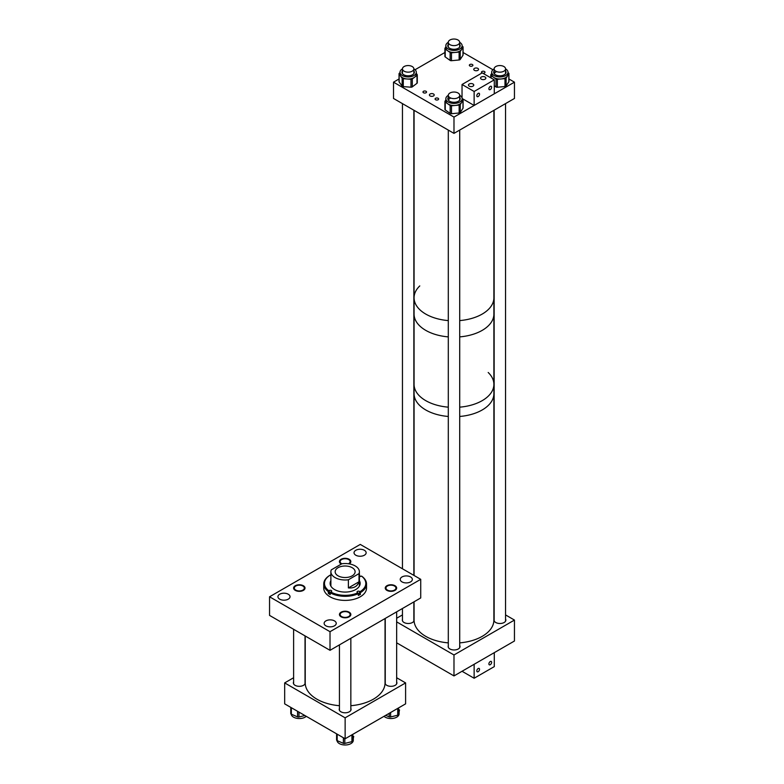 <?xml version="1.0" encoding="UTF-8"?>
<svg xmlns="http://www.w3.org/2000/svg" width="784" height="784" viewBox="0 0 784 784"><rect width="100%" height="100%" fill="white"/><g stroke="black" fill="none" stroke-linecap="round" stroke-linejoin="round"><path stroke-width="1.18" d="M350.84 708.452A5.929 3.42 180 0 1 351.065 709.373A5.929 3.42 180 0 1 347.4 712.538A5.929 3.42 180 0 1 340.942 711.794A5.929 3.42 180 0 1 339.207 709.373A5.929 3.42 180 0 1 339.443 708.413M396.655 681.904A5.929 3.42 180 0 1 396.91 682.903A5.929 3.42 180 0 1 393.245 686.069A5.929 3.42 180 0 1 386.786 685.324A5.929 3.42 180 0 1 385.052 682.903A5.929 3.42 180 0 1 385.248 682.021M305.025 682.021A5.929 3.42 180 0 1 305.221 682.903A5.929 3.42 180 0 1 301.556 686.069A5.929 3.42 180 0 1 295.098 685.324A5.929 3.42 180 0 1 293.363 682.903A5.929 3.42 180 0 1 293.618 681.904M293.618 677.739L284.67 682.903L284.67 703.856L345.136 738.763L405.602 703.856L405.602 682.903L345.136 717.821L345.136 738.763M284.67 682.903L345.136 717.821M396.655 677.739L405.602 682.903M330.015 650.318L420.724 597.947L420.724 579.327L360.258 544.419L269.549 596.781L269.549 615.401L330.015 650.318L330.015 631.698L269.549 596.781M279.702 599.162A6.056 3.499 0 0 0 286.297 599.917A6.056 3.499 0 0 0 290.031 596.693A6.056 3.499 0 0 0 288.257 594.223A6.056 3.499 0 0 0 281.662 593.459A6.056 3.499 0 0 0 277.928 596.693A6.056 3.499 0 0 0 279.702 599.162M325.899 625.838A6.056 3.499 0 0 0 332.494 626.592A6.056 3.499 0 0 0 336.238 623.358A6.056 3.499 0 0 0 334.464 620.889A6.056 3.499 0 0 0 327.859 620.134A6.056 3.499 0 0 0 324.125 623.358A6.056 3.499 0 0 0 325.899 625.838M402.006 581.895A6.056 3.499 0 0 0 408.611 582.649A6.056 3.499 0 0 0 412.345 579.425A6.056 3.499 0 0 0 410.571 576.946A6.056 3.499 0 0 0 403.976 576.191A6.056 3.499 0 0 0 400.232 579.425A6.056 3.499 0 0 0 402.006 581.895M355.809 555.219A6.056 3.499 0 0 0 362.414 555.974A6.056 3.499 0 0 0 366.148 552.749A6.056 3.499 0 0 0 364.374 550.28A6.056 3.499 0 0 0 357.778 549.515A6.056 3.499 0 0 0 354.035 552.749A6.056 3.499 0 0 0 355.809 555.219M387.423 590.087A4.998 2.881 0 0 0 392.862 590.715A4.998 2.881 0 0 0 395.949 588.049A4.998 2.881 0 0 0 394.479 586.011A4.998 2.881 0 0 0 389.04 585.383A4.998 2.881 0 0 0 385.953 588.049A4.998 2.881 0 0 0 387.423 590.087M341.608 616.547A4.998 2.881 0 0 0 347.057 617.175A4.998 2.881 0 0 0 350.134 614.509A4.998 2.881 0 0 0 348.674 612.471A4.998 2.881 0 0 0 343.235 611.843A4.998 2.881 0 0 0 340.148 614.509A4.998 2.881 0 0 0 341.608 616.547M295.793 590.097A4.998 2.881 0 0 0 301.232 590.724A4.998 2.881 0 0 0 304.319 588.059A4.998 2.881 0 0 0 302.849 586.02A4.998 2.881 0 0 0 297.41 585.393A4.998 2.881 0 0 0 294.323 588.059A4.998 2.881 0 0 0 295.793 590.097M348.449 563.755A4.998 2.881 0 0 0 350.125 561.609A4.998 2.881 0 0 0 348.664 559.56A4.998 2.881 0 0 0 343.216 558.943A4.998 2.881 0 0 0 340.138 561.609A4.998 2.881 0 0 0 341.599 563.647A4.998 2.881 0 0 0 341.844 563.774M420.724 579.327L330.015 631.698M399.095 712.039L399.095 713.842A8.144 4.704 180 0 1 397.478 716.645A8.144 4.704 180 0 1 384.023 716.311M399.497 709.892A1.421 0.823 180 0 1 399.507 709.99A1.421 0.823 180 0 1 399.497 710.088L398.586 714.538A1.421 0.823 180 0 1 397.733 715.194L390.608 716.968A1.421 0.823 180 0 1 389.197 716.87L385.679 715.361M306.25 716.321A8.144 4.704 180 0 1 305.848 716.654A8.144 4.704 180 0 1 296.989 718.35A8.144 4.704 180 0 1 291.187 714.126M304.868 715.518L298.978 716.978A1.421 0.823 180 0 1 297.557 716.88L291.344 714.204A1.421 0.823 180 0 1 290.766 713.538A1.421 0.823 180 0 1 290.776 713.45L290.776 707.384L290.766 713.538M353.29 738.489L353.29 740.292A8.144 4.704 180 0 1 351.673 743.105A8.144 4.704 180 0 1 342.814 744.8A8.144 4.704 180 0 1 337.012 740.576M353.692 736.352A1.421 0.823 180 0 1 353.702 736.441A1.421 0.823 180 0 1 353.692 736.539L352.78 740.988A1.421 0.823 180 0 1 351.928 741.654L344.803 743.428A1.421 0.823 180 0 1 343.382 743.33L337.159 740.645A1.421 0.823 180 0 1 336.591 739.988A1.421 0.823 180 0 1 336.601 739.89L336.601 733.834L336.591 739.988M394.362 585.413A5.704 3.293 0 0 0 388.394 585.109A5.704 3.293 0 0 0 385.248 588.049A5.704 3.293 0 0 0 387.541 590.685A5.704 3.293 0 0 0 393.509 590.989A5.704 3.293 0 0 0 396.655 588.049A5.704 3.293 0 0 0 394.362 585.413M304.398 586.569A5.704 3.293 0 0 0 297.989 584.854A5.704 3.293 0 0 0 293.618 588.059A5.704 3.293 0 0 0 294.235 589.548A5.704 3.293 0 0 0 300.654 591.263A5.704 3.293 0 0 0 305.025 588.059A5.704 3.293 0 0 0 304.398 586.569M348.547 611.863A5.704 3.293 0 0 0 342.588 611.569A5.704 3.293 0 0 0 339.443 614.509A5.704 3.293 0 0 0 341.736 617.145A5.704 3.293 0 0 0 347.704 617.449A5.704 3.293 0 0 0 350.84 614.509A5.704 3.293 0 0 0 348.547 611.863M349.243 563.882A5.704 3.293 0 0 0 350.83 561.609A5.704 3.293 0 0 0 348.537 558.963A5.704 3.293 0 0 0 342.569 558.659A5.704 3.293 0 0 0 339.423 561.609A5.704 3.293 0 0 0 341.344 564.068M350.84 705.708A39.906 23.04 0 0 0 384.189 687.656A39.906 23.04 0 0 0 385.042 682.903L385.042 618.547M305.231 636L305.231 682.903A39.906 23.04 0 0 0 339.443 705.708M330.338 592.596A1.421 0.823 0 0 0 329.329 592.812L328.3 593.341L328.3 591.587L329.329 590.479A1.421 0.823 180 0 1 331.338 590.538A1.421 0.823 180 0 1 331.71 591.097A1.421 0.823 180 0 1 331.23 591.704L330.73 591.959A20.668 11.936 0 0 0 357.847 592.812L357.396 592.528A1.421 0.823 180 0 1 357.034 591.979A1.421 0.823 180 0 1 357.945 591.205A1.421 0.823 180 0 1 359.523 591.43L359.964 591.714A20.668 11.936 0 0 0 361.444 576.064L360.944 576.318A1.421 0.823 180 0 1 359.386 576.456M330.887 580.67A15.014 8.673 0 0 0 330.123 583.404A15.014 8.673 0 0 0 333.955 589.186A15.014 8.673 0 0 0 350.507 591.499A15.014 8.673 0 0 0 360.15 583.404A15.014 8.673 0 0 0 359.386 580.67M360.14 583.688A15.014 8.673 0 0 0 359.386 581.248M328.829 590.734A20.668 11.936 0 0 1 330.309 575.084L329.829 575.358A21.384 12.348 0 0 0 323.753 583.982L323.753 588.059A21.384 12.348 0 0 0 329.221 596.301A21.384 12.348 0 0 0 352.78 599.584A21.384 12.348 0 0 0 366.52 588.059L366.52 583.982A21.384 12.348 0 0 0 361.963 576.367L361.444 576.064M328.3 593.341A21.384 12.348 0 0 0 329.221 593.968A21.384 12.348 0 0 0 330.211 594.566L330.211 592.812A21.384 12.348 0 0 0 358.317 593.694L357.847 592.812M323.753 583.982A21.384 12.348 0 0 0 328.3 591.587M360.062 576.534L359.533 574.839A20.668 11.936 0 0 0 359.386 574.75M358.317 593.694L358.317 595.448A21.384 12.348 0 0 0 360.444 594.35L359.964 591.714M360.444 592.596A21.384 12.348 0 0 0 366.52 583.982M330.211 592.812L330.73 591.959M330.887 575.446A1.421 0.823 180 0 1 330.75 575.378L330.309 575.084M330.887 581.248A15.014 8.673 0 0 0 330.123 583.688M360.444 594.35L359.523 593.753A1.421 0.823 0 0 0 358.21 593.498M338.08 575.838A9.976 5.762 0 0 0 348.958 577.083A9.976 5.762 0 0 0 355.113 571.761A9.976 5.762 0 0 0 352.192 567.694A9.976 5.762 0 0 0 341.314 566.44A9.976 5.762 0 0 0 335.16 571.761A9.976 5.762 0 0 0 338.08 575.838M331.26 569.89A14.249 8.232 0 0 0 330.887 571.761A14.249 8.232 0 0 0 335.062 577.583A14.249 8.232 0 0 0 348.38 579.778L348.38 587.922C353.927 588.363 357.465 586.314 359.013 581.787L359.013 573.633A14.249 8.232 0 0 0 359.386 571.761A14.249 8.232 0 0 0 355.211 565.94A14.249 8.232 0 0 0 341.893 563.755L331.26 569.89M359.013 573.633L348.38 579.778M359.013 581.787L348.38 587.922M414.07 110.338L414.07 297.793A39.906 23.04 0 0 0 448.301 320.597A39.906 23.04 180 0 1 430.132 316.266A39.906 23.04 180 0 1 414.07 297.793A39.906 23.04 180 0 1 419.773 285.925M430.132 332.553A39.906 23.04 180 0 1 414.07 314.08A39.906 23.04 0 0 0 448.301 336.885A39.906 23.04 180 0 1 430.132 332.553M493.891 110.338L493.891 297.793A39.906 23.04 180 0 1 459.708 320.587A39.906 23.04 0 0 0 493.636 300.37A39.906 23.04 0 0 0 493.891 297.793L493.891 314.08A39.906 23.04 180 0 1 459.708 336.885A39.906 23.04 0 0 0 493.891 314.08L493.891 384.356A39.906 23.04 0 0 0 488.187 372.488M414.07 297.793L414.07 384.356A39.906 23.04 0 0 0 430.132 402.829A39.906 23.04 0 0 0 448.301 407.161A39.906 23.04 0 0 1 414.07 384.356L414.07 393.666A39.906 23.04 0 0 0 430.132 412.139A39.906 23.04 0 0 0 448.301 416.471A39.906 23.04 0 0 1 430.132 412.139A39.906 23.04 0 0 1 414.07 393.666L414.07 575.485M493.891 384.356A39.906 23.04 0 0 1 459.708 407.161A39.906 23.04 0 0 0 493.891 384.356L493.891 620.066A39.906 23.04 0 0 1 459.708 642.87M459.708 416.471A39.906 23.04 0 0 0 493.891 393.666A39.906 23.04 0 0 1 459.708 416.471M494.145 619.36A5.929 3.42 0 0 0 494.018 620.075A5.929 3.42 0 0 0 495.753 622.496A5.929 3.42 0 0 0 502.211 623.241A5.929 3.42 0 0 0 505.876 620.075A5.929 3.42 0 0 0 505.553 618.958M402.457 619.36A5.929 3.42 0 0 0 402.329 620.075A5.929 3.42 0 0 0 404.064 622.496A5.929 3.42 0 0 0 410.022 623.349A5.929 3.42 0 0 0 414.089 620.693M448.301 645.82A5.929 3.42 0 0 0 448.174 646.545A5.929 3.42 0 0 0 449.908 648.966A5.929 3.42 0 0 0 456.366 649.711A5.929 3.42 0 0 0 460.032 646.545A5.929 3.42 0 0 0 459.708 645.428M505.553 614.921L514.451 620.066L453.985 654.973L453.985 675.926L514.451 641.008L514.451 620.066M396.655 621.879L453.985 654.973M396.655 642.821L453.985 675.926M396.655 618.253L402.457 614.901M435.6 99.735A1.784 1.029 0 0 0 437.541 99.96A1.784 1.029 0 0 0 438.638 99.009A1.784 1.029 0 0 0 438.119 98.284A1.784 1.029 0 0 0 436.178 98.059A1.784 1.029 0 0 0 435.071 99.009A1.784 1.029 0 0 0 435.6 99.735M423.507 92.747A1.784 1.029 0 0 0 425.447 92.973A1.784 1.029 0 0 0 426.545 92.022A1.784 1.029 0 0 0 426.026 91.297A1.784 1.029 0 0 0 424.085 91.071A1.784 1.029 0 0 0 422.978 92.022A1.784 1.029 0 0 0 423.507 92.747M469.861 65.983A1.784 1.029 0 0 0 471.801 66.209A1.784 1.029 0 0 0 472.909 65.258A1.784 1.029 0 0 0 472.38 64.533A1.784 1.029 0 0 0 470.439 64.308A1.784 1.029 0 0 0 469.342 65.258A1.784 1.029 0 0 0 469.861 65.983M481.954 72.971A1.784 1.029 0 0 0 481.984 72.981A1.784 1.029 0 0 1 481.435 72.246A1.784 1.029 0 0 1 482.532 71.295A1.784 1.029 0 0 1 484.473 71.511A1.784 1.029 0 0 1 485.002 72.246A1.784 1.029 0 0 1 482.875 73.255M433.503 93.992A2.391 1.382 180 0 1 434.209 94.972A2.391 1.382 180 0 1 432.729 96.246A2.391 1.382 180 0 1 430.112 95.952A2.391 1.382 180 0 1 429.416 94.972A2.391 1.382 180 0 1 430.896 93.698A2.391 1.382 180 0 1 433.503 93.992M477.848 68.394A2.391 1.382 180 0 1 478.544 69.364A2.391 1.382 180 0 1 477.074 70.648A2.391 1.382 180 0 1 474.457 70.344A2.391 1.382 180 0 1 473.761 69.364A2.391 1.382 180 0 1 475.241 68.09A2.391 1.382 180 0 1 477.848 68.394M399.036 78.978L393.509 82.173L393.509 98.461L453.985 133.378L453.985 117.081L514.451 82.173L508.934 78.988M393.509 82.173L453.985 117.081M444.9 52.499L415.05 69.737M463.07 52.499L492.94 69.756M453.985 133.378L514.451 98.461L514.451 82.173M458.552 40.356A5.704 3.293 0 0 0 452.182 39.2A5.704 3.293 0 0 0 448.281 42.326A5.704 3.293 0 0 0 449.418 44.296A5.704 3.293 0 0 0 455.778 45.443A5.704 3.293 0 0 0 459.679 42.326A5.704 3.293 0 0 0 458.552 40.356M501.819 65.768A5.704 3.293 0 0 0 494.145 68.855A5.704 3.293 0 0 0 497.869 71.952A5.704 3.293 0 0 0 505.553 68.855A5.704 3.293 0 0 0 501.819 65.768M413.687 69.668A5.704 3.293 0 0 0 413.864 68.855A5.704 3.293 0 0 0 408.866 65.591A5.704 3.293 0 0 0 402.633 68.051A5.704 3.293 0 0 0 402.457 68.855A5.704 3.293 0 0 0 407.455 72.128A5.704 3.293 0 0 0 413.687 69.668M454.034 92.032A5.704 3.293 0 0 0 448.301 95.325A5.704 3.293 0 0 0 453.975 98.617A5.704 3.293 0 0 0 459.708 95.325A5.704 3.293 0 0 0 454.034 92.032M414.07 601.789L414.07 620.066A39.906 23.04 0 0 0 430.132 638.539A39.906 23.04 0 0 0 448.301 642.87M481.337 79.174A2.656 1.529 0 0 0 484.228 79.507A2.656 1.529 0 0 0 485.864 78.096A2.656 1.529 0 0 0 485.08 77.018A2.656 1.529 0 0 0 482.189 76.685A2.656 1.529 0 0 0 480.553 78.096A2.656 1.529 0 0 0 481.337 79.174M469.244 86.162A2.656 1.529 0 0 0 472.125 86.495A2.656 1.529 0 0 0 473.761 85.084A2.656 1.529 0 0 0 472.987 83.996A2.656 1.529 0 0 0 470.096 83.663A2.656 1.529 0 0 0 468.46 85.084A2.656 1.529 0 0 0 469.244 86.162M490.265 89.572A1.94 1.117 -60 0 1 489.294 89.67A1.94 1.117 -60 0 1 489 88.112A1.94 1.117 -60 0 1 490.265 86.407A1.94 1.117 -60 0 1 491.235 86.309A1.94 1.117 -60 0 1 491.529 87.867A1.94 1.117 -60 0 1 490.265 89.572M478.171 96.55A1.94 1.117 -60 0 1 477.201 96.648A1.94 1.117 -60 0 1 476.907 95.099A1.94 1.117 -60 0 1 478.171 93.384A1.94 1.117 -60 0 1 479.142 93.296A1.94 1.117 -60 0 1 479.436 94.844A1.94 1.117 -60 0 1 478.171 96.55M462.041 84.496L474.134 91.483L494.292 79.841L482.199 72.863L462.041 84.496L462.041 97.961M462.139 98.519L474.134 105.448L474.134 91.483M474.134 105.448L494.292 93.806L494.292 79.841M478.171 668.527A1.94 1.117 -60 0 1 479.142 668.429A1.94 1.117 -60 0 1 479.436 669.977A1.94 1.117 -60 0 1 478.171 671.692A1.94 1.117 -60 0 1 477.201 671.78A1.94 1.117 -60 0 1 476.907 670.232A1.94 1.117 -60 0 1 478.171 668.527M490.265 661.539A1.94 1.117 -60 0 1 491.235 661.441A1.94 1.117 -60 0 1 491.529 662.999A1.94 1.117 -60 0 1 490.265 664.705A1.94 1.117 -60 0 1 489.294 664.803A1.94 1.117 -60 0 1 489 663.244A1.94 1.117 -60 0 1 490.265 661.539M474.134 678.248L474.134 664.283L494.292 652.651L494.292 666.616L474.134 678.248L462.041 671.271M459.679 44.325A6.184 3.567 180 0 1 460.169 45.717A6.184 3.567 180 0 1 457.905 48.471A6.184 3.567 180 0 1 451.329 48.941A6.184 3.567 180 0 1 447.791 45.717A6.184 3.567 180 0 1 448.281 44.325M448.281 47.099L448.281 42.326A8.144 4.704 0 0 0 445.831 45.717A8.144 4.704 0 0 0 450.496 49.96A8.144 4.704 0 0 0 459.14 49.353A8.144 4.704 0 0 0 462.129 45.717A8.144 4.704 0 0 0 459.679 42.356L459.679 47.099M445.831 45.717L445.831 47.785A8.144 4.704 0 0 0 447.674 50.764A8.144 4.704 0 0 0 455.298 52.43A8.144 4.704 0 0 0 459.14 51.43A8.144 4.704 0 0 0 461.6 49.451A8.144 4.704 0 0 0 462.129 47.785L462.129 45.717M444.989 56.134A1.421 0.823 0 0 0 444.9 56.428A1.421 0.823 0 0 0 445.224 56.948L450.134 60.417A1.421 0.823 0 0 0 451.466 60.701L459.13 59.976A1.421 0.823 0 0 0 459.806 59.809A1.421 0.823 0 0 0 460.228 59.457L462.972 55.272A1.421 0.823 0 0 0 463.07 54.978A1.421 0.823 0 0 0 462.972 54.684M445.831 46.932L444.989 48.226A1.421 0.823 0 0 0 444.9 48.51A1.421 0.823 0 0 0 445.224 49.039L450.134 52.499A1.421 0.823 0 0 0 451.466 52.793L459.13 52.067A1.421 0.823 0 0 0 459.806 51.891A1.421 0.823 0 0 0 460.228 51.548L462.972 47.354A1.421 0.823 0 0 0 463.07 47.06A1.421 0.823 0 0 0 462.746 46.54L462.129 46.109M413.864 70.864A6.184 3.567 180 0 1 414.344 72.246A6.184 3.567 180 0 1 414.295 72.696A6.184 3.567 180 0 1 407.768 75.813A6.184 3.567 180 0 1 401.976 72.246A6.184 3.567 180 0 1 402.025 71.795A6.184 3.567 180 0 1 402.457 70.864M402.457 68.884A8.144 4.704 0 0 0 400.075 71.658A8.144 4.704 0 0 0 400.016 72.246A8.144 4.704 0 0 0 407.641 76.94A8.144 4.704 0 0 0 416.245 72.843A8.144 4.704 0 0 0 416.304 72.246A8.144 4.704 0 0 0 413.864 68.884M400.016 72.736L399.321 73.265A1.421 0.823 0 0 0 399.036 73.755A1.421 0.823 0 0 0 399.144 74.078L400.644 76.146A8.144 4.704 0 0 0 407.131 78.988A8.144 4.704 0 0 0 414.648 77.175A8.144 4.704 0 0 0 416.245 74.921A8.144 4.704 0 0 0 416.304 74.323L416.304 72.246M399.144 81.35A1.421 0.823 0 0 0 399.036 81.673A1.421 0.823 0 0 0 399.144 81.987L402.143 86.122A1.421 0.823 0 0 0 403.28 86.622L410.983 87.191A1.421 0.823 0 0 0 412.296 86.867L416.99 83.3A1.421 0.823 0 0 0 417.274 82.908A1.421 0.823 0 0 0 417.284 82.8A1.421 0.823 0 0 0 417.274 82.702M400.016 72.246L400.016 74.323A8.144 4.704 0 0 0 400.644 76.146L402.143 78.214A1.421 0.823 0 0 0 403.28 78.704L410.983 79.272A1.421 0.823 0 0 0 412.296 78.959L416.99 75.391A1.421 0.823 0 0 0 417.274 74.99A1.421 0.823 0 0 0 417.284 74.892A1.421 0.823 0 0 0 417.176 74.568L416.304 73.382M505.553 70.864A6.184 3.567 180 0 1 506.033 72.246A6.184 3.567 180 0 1 503.769 75.009A6.184 3.567 180 0 1 497.203 75.48A6.184 3.567 180 0 1 493.665 72.246A6.184 3.567 180 0 1 494.145 70.864M494.145 68.884A8.144 4.704 0 0 0 491.705 72.246A8.144 4.704 0 0 0 496.36 76.499A8.144 4.704 0 0 0 505.014 75.891A8.144 4.704 0 0 0 507.993 72.246A8.144 4.704 0 0 0 505.553 68.884M491.705 72.246L491.705 74.323A8.144 4.704 0 0 0 493.548 77.302A8.144 4.704 0 0 0 501.162 78.968A8.144 4.704 0 0 0 505.014 77.959A8.144 4.704 0 0 0 507.473 75.989A8.144 4.704 0 0 0 507.993 74.323L507.993 72.246M494.292 85.75L496.007 86.955A1.421 0.823 0 0 0 497.34 87.24L504.994 86.514A1.421 0.823 0 0 0 505.67 86.338A1.421 0.823 0 0 0 506.101 85.995L508.836 81.801A1.421 0.823 0 0 0 508.934 81.516A1.421 0.823 0 0 0 508.836 81.222M491.705 73.461L490.853 74.754A1.421 0.823 0 0 0 490.764 75.048A1.421 0.823 0 0 0 491.088 75.568L496.007 79.037A1.421 0.823 0 0 0 497.34 79.331L504.994 78.606A1.421 0.823 0 0 0 505.67 78.429A1.421 0.823 0 0 0 506.101 78.086L508.836 73.892A1.421 0.823 0 0 0 508.934 73.598A1.421 0.823 0 0 0 508.61 73.079L507.993 72.647M494.234 73.745A5.704 3.293 180 0 1 496.233 71.775M459.708 97.334A6.184 3.567 180 0 1 460.188 98.715A6.184 3.567 180 0 1 457.925 101.479A6.184 3.567 180 0 1 451.359 101.94A6.184 3.567 180 0 1 447.821 98.715A6.184 3.567 180 0 1 448.301 97.334M448.301 95.354A8.144 4.704 0 0 0 445.861 98.715A8.144 4.704 0 0 0 450.516 102.969A8.144 4.704 0 0 0 459.169 102.351A8.144 4.704 0 0 0 462.148 98.715A8.144 4.704 0 0 0 459.708 95.354M445.861 98.715L445.861 100.793A8.144 4.704 0 0 0 447.703 103.772A8.144 4.704 0 0 0 455.318 105.438A8.144 4.704 0 0 0 459.169 104.429A8.144 4.704 0 0 0 461.629 102.449A8.144 4.704 0 0 0 462.148 100.793L462.148 98.715M445.008 109.143A1.421 0.823 0 0 0 444.92 109.427A1.421 0.823 0 0 0 445.243 109.956L450.163 113.415A1.421 0.823 0 0 0 451.496 113.709L459.15 112.984A1.421 0.823 0 0 0 459.826 112.808A1.421 0.823 0 0 0 460.257 112.465L462.991 108.27A1.421 0.823 0 0 0 463.089 107.976A1.421 0.823 0 0 0 462.991 107.692M445.861 99.931L445.008 101.224A1.421 0.823 0 0 0 444.92 101.518A1.421 0.823 0 0 0 445.243 102.038L450.163 105.507A1.421 0.823 0 0 0 451.496 105.801L459.15 105.076A1.421 0.823 0 0 0 459.826 104.899A1.421 0.823 0 0 0 460.257 104.546L462.991 100.362A1.421 0.823 0 0 0 463.089 100.068A1.421 0.823 0 0 0 462.766 99.548L462.148 99.107M448.389 100.215A5.704 3.293 180 0 1 450.388 98.245M389.197 713.332L389.197 716.87M390.608 712.509L390.608 716.968M397.733 708.393L397.733 715.194M398.586 707.903L398.586 714.538M291.344 707.707L291.344 714.204M297.557 711.294L297.557 716.88M298.978 712.117L298.978 716.978M337.159 734.157L337.159 740.645M343.382 737.754L343.382 743.33M344.803 738.567L344.803 743.428M351.928 734.843L351.928 741.654M352.78 734.353L352.78 740.988M329.329 592.812L329.329 590.479M359.523 593.753L359.523 591.43M459.13 59.976L459.13 52.067M462.972 55.272L462.972 47.354M460.228 59.457L460.228 51.548M451.466 60.701L451.466 52.793M450.134 60.417L450.134 52.499M445.224 56.948L445.224 49.039M416.99 83.3L416.99 75.391M412.296 86.867L412.296 78.959M410.983 87.191L410.983 79.272M403.28 86.622L403.28 78.704M402.143 86.122L402.143 78.214M399.144 81.987L399.144 74.078M504.994 86.514L504.994 78.606M508.836 81.801L508.836 73.892M506.101 85.995L506.101 78.086M497.34 87.24L497.34 79.331M496.007 86.955L496.007 79.037M491.088 77.988L491.088 75.568M459.15 112.984L459.15 105.076M462.991 108.27L462.991 100.362M460.257 112.465L460.257 104.546M451.496 113.709L451.496 105.801M450.163 113.415L450.163 105.507M445.243 109.956L445.243 102.038M385.248 618.429L385.248 683.785M396.655 611.843L396.655 683.903M293.618 629.297L293.618 683.903M305.025 635.883L305.025 683.785M339.443 644.869L339.443 710.333M350.84 638.294L350.84 710.294M330.887 586.128L330.887 571.761M359.386 586.128L359.386 571.761M494.145 68.855L494.145 73.637M494.145 110.181L494.145 620.801M505.553 68.855L505.553 73.637M505.553 103.606L505.553 621.193M413.864 68.855L413.864 73.637M413.864 110.211L413.864 575.368M413.864 601.906L413.864 621.193M402.457 68.855L402.457 73.637M402.457 103.625L402.457 568.782M402.457 608.492L402.457 620.801M448.301 95.325L448.301 100.097M448.301 130.095L448.301 647.261M459.708 95.325L459.708 100.097M459.708 130.066L459.708 647.662M463.07 54.978L463.07 47.06M444.9 56.428L444.9 48.51M417.284 82.8L417.284 74.892M399.036 81.673L399.036 73.755M508.934 81.516L508.934 73.598M490.764 77.802L490.764 75.048M463.089 107.976L463.089 100.068M444.92 109.427L444.92 101.518"/></g></svg>
